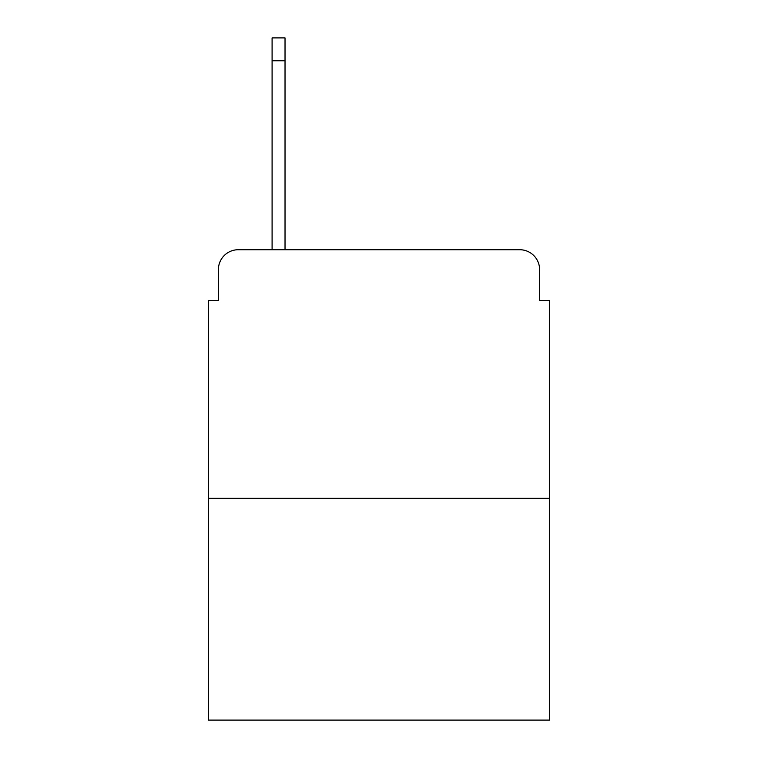 <?xml version="1.0" encoding="UTF-8"?>
<svg xmlns="http://www.w3.org/2000/svg" width="758" height="758" viewBox="0 0 758 758"><rect width="100%" height="100%" fill="white"/><g stroke="black" fill="none" stroke-linecap="round" stroke-linejoin="round"><path stroke-width="1.14" d="M218.399 269.611L218.399 300.433L218.399 269.611A19.888 19.888 0 0 1 238.287 249.723L272.094 249.723L272.094 37.9L285.027 37.9L285.027 60.773L272.094 60.773M549.55 498.338L208.45 498.338L208.45 720.1L549.55 720.1L549.55 300.433L539.601 300.433L539.601 269.611A19.888 19.888 0 0 0 519.713 249.723L238.287 249.723M208.45 498.338L208.45 300.433L218.399 300.433M285.027 60.773L285.027 249.723L301.428 249.723M456.572 249.723L519.713 249.723M539.601 300.433L539.601 269.611"/></g></svg>
